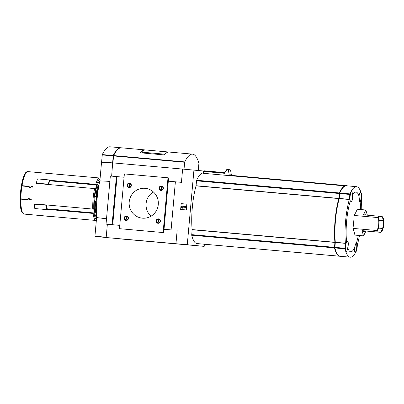 <?xml version="1.0" encoding="UTF-8"?>
<svg xmlns="http://www.w3.org/2000/svg" width="404" height="404" viewBox="0 0 404 404"><rect width="100%" height="100%" fill="white"/><g stroke="black" fill="none" stroke-linecap="round" stroke-linejoin="round"><path stroke-width="0.61" d="M360.004 202.535L360.141 201.96C359.868 203.121 359.494 201.197 359.015 196.198A5 1.131 -84.9 0 1 360.444 192.541A5 1.131 -84.9 0 1 361.201 196.41A5 1.131 -84.9 0 1 360.141 201.96A29.972 6.792 -84.9 0 1 360.636 209.54M358.338 235.406A29.972 6.792 -84.9 0 1 356.49 242.86A5 1.131 -84.9 0 1 356.555 248.505A5 1.131 -84.9 0 1 355.126 252.177A5 1.131 -84.9 0 1 355.121 252.177A5 1.131 -84.9 0 1 354.364 248.303A29.972 6.792 -84.9 0 1 347.758 247.667A5 1.131 -84.9 0 1 346.334 251.323A5 1.131 -84.9 0 1 346.329 251.323A5 1.131 -84.9 0 1 345.571 247.45A5 1.131 -84.9 0 1 346.637 241.905A29.972 6.792 -84.9 0 1 346.198 236.295A29.972 6.792 -84.9 0 1 350.288 201.005A5 1.131 -84.9 0 1 350.223 195.354A5 1.131 -84.9 0 1 351.652 191.688A5 1.131 -84.9 0 1 352.409 195.561A29.972 6.792 -84.9 0 1 359.015 196.198M352.409 195.561L352.495 199.849L351.217 201.682L350.288 201.005M378.149 217.594A18.321 17.847 -84.5 0 1 376.998 230.527L376.831 231.967L362.019 230.649L363.544 235.87L354.929 235.103A132.78 64.862 -167.4 0 0 352.97 228.391A132.78 129.325 -84.5 0 0 354.126 215.458A132.78 64.463 -2.3 0 0 357.237 209.242L365.852 210.004L363.433 214.842L378.245 216.16L378.149 217.594L354.126 215.458M346.637 241.905L347.667 241.41L348.601 243.445L347.758 247.667M354.364 248.303C355.722 243.471 356.429 241.658 356.49 242.86L356.459 242.259M376.998 230.527L352.97 228.391M378.255 216.191L382.189 216.539L383.224 218.084A18.321 17.847 -84.5 0 1 382.068 231.017L380.78 232.345L365.968 231.032L363.544 235.87M367.367 215.191L365.852 210.004M376.831 231.967A18.321 17.847 -84.5 0 0 378.533 228.073L379.23 220.291A18.321 17.847 -84.5 0 0 378.245 216.16M382.189 216.539A18.321 17.847 95.5 0 1 383.174 220.67L379.23 220.321M378.523 228.103L382.482 228.452A18.321 17.847 95.5 0 1 380.78 232.345M339.729 256.217L196.925 243.567A48.303 10.948 -84.9 0 1 191.713 235.209L192.132 229.583A34.562 7.833 -84.9 0 1 196.036 185.88L196.617 180.27A48.303 10.948 -84.9 0 1 203.237 173.058L203.369 173.069M196.061 185.724L338.835 198.409L339.39 192.955A48.303 10.948 -84.9 0 1 344.89 185.885L344.955 185.704A48.303 10.948 -84.9 0 1 346.026 185.577A48.303 10.948 -84.9 0 1 346.915 185.82M228.346 169.806L229.083 174.22A51.737 11.726 95.1 0 1 231.28 174.432L230.543 170.018A56.05 12.706 -84.9 0 0 229.442 169.7A56.05 12.706 -84.9 0 0 228.346 169.806L226.674 169.66L226.599 170.488L226.129 170.448L226.053 171.281L225.589 171.24L225.513 172.074L225.043 172.033L224.927 173.331L203.515 171.427L203.348 173.306L344.89 185.885M204.374 244.228L204.182 246.369L106.171 237.537L107.358 224.265L106.04 224.139L119.776 225.366M171.084 229.916L164.029 229.295L171.705 229.977L171.084 229.916L175.381 181.805L181.441 182.34L182.623 169.069L203.606 171.008M193.935 170.074L187.274 244.733L204.182 246.369M339.961 256.267A48.303 10.948 -84.9 0 1 339.774 256.257L197.001 243.572M26.548 172.25A20.675 4.686 95.1 0 0 21.402 185.613L28.936 186.279L29.734 187.34L30.164 187.375L29.734 187.34M31.275 186.486L32.451 186.592L31.275 186.486L30.164 187.375L30.537 187.411M21.346 185.941L20.205 198.758A20.675 4.686 95.1 0 1 21.346 185.941L28.83 186.603L29.568 187.582L30.255 187.643L31.275 186.82L32.153 186.901A21.321 4.833 95.1 0 0 32.113 187.148L32.355 187.168A21.321 4.833 -84.9 0 1 32.451 186.592M30.25 187.648L29.568 187.582L30.255 187.643M27.997 199.515L20.205 198.758L27.684 199.419L28.588 198.586L29.28 198.652M31.249 199.748L30.133 199.637L29.275 198.647M30.133 199.637L31.012 199.717A21.321 4.833 95.1 0 1 31.012 199.465L31.254 199.485A21.321 4.833 -84.9 0 0 31.244 200.071L30.073 199.965L28.709 198.854L29.517 198.93M20.831 199.147A21.321 4.833 95.1 0 0 24.109 214.085C20.028 212.039 20.594 206.57 20.2 199.091L27.735 199.758L28.709 198.854M93.092 213.428L94.117 212.974L47.132 208.802L46.915 209.328L93.092 213.428A21.321 4.833 95.1 0 0 96.011 220.473A21.321 4.833 95.1 0 0 96.344 220.453M46.915 209.328L46.798 209.61L34.8 208.545A21.821 4.944 -84.9 0 1 34.476 204.182L34.593 203.894L92.768 209.065A21.321 4.833 95.1 0 1 94.597 188.592L95.526 189.218A20.407 4.626 -84.9 0 1 96.617 184.992L49.631 180.82A20.407 4.626 -84.9 0 0 48.657 184.507M48.419 184.487L48.354 184.184L36.355 183.118L36.421 183.421L94.597 188.592M48.354 184.184A21.821 4.944 -84.9 0 1 49.445 179.957L49.51 180.26L95.687 184.365A21.321 4.833 95.1 0 1 99.783 177.997A21.321 4.833 95.1 0 1 100.126 178.083M22.038 185.663A21.321 4.833 95.1 0 1 27.881 171.609C25.3 171.301 23.144 175.967 21.402 185.613L28.992 186.35M49.51 180.26L49.631 180.82M96.617 184.992L95.687 184.365M94.117 212.974A20.407 4.626 -84.9 0 1 93.794 208.61L92.768 209.065M47.132 208.802A20.407 4.626 -84.9 0 1 46.829 204.985M95.516 189.168A20.488 4.646 95.1 0 0 93.773 208.661M94.097 213.024A20.488 4.646 95.1 0 0 96.425 219.559M100.046 178.962A20.488 4.646 95.1 0 0 96.607 184.941M96.48 217.296A18.321 4.151 -84.9 0 1 94.39 201.399L95.359 201.485A18.321 4.151 95.1 0 0 95.657 212.403M96.662 196.586L95.076 196.445L94.632 201.419M95.076 196.445L94.834 196.42A18.321 4.151 -84.9 0 1 99.687 181.209M94.834 196.42L96.662 196.576A21.654 4.909 95.1 0 0 96.218 201.556L95.576 201.5L96.561 217.579M99.818 180.942L96.041 196.526M99.904 180.568A36.441 8.262 95.1 0 0 96.576 217.847M109.045 237.845L94.935 236.229L96.601 217.564L106.52 218.796M109.858 181.391L99.879 180.856L101.54 162.191L112.832 162.943L101.621 161.948M106.171 237.537L177.275 243.854L175.962 243.728L177.144 230.457M175.962 243.728L187.274 244.733M180.649 209.444L181.169 203.636L186.825 204.141L186.305 209.949L180.649 209.444M164.029 229.295L168.322 181.179L175.381 181.81M151.02 216.196A14.993 14.6 95.5 0 1 153.368 191.92M124.073 177.25L110.337 176.023L106.04 224.139M111.65 176.139L113.211 155.55A62.463 14.155 -84.9 0 1 121.033 147.778A62.463 14.155 -84.9 0 1 121.235 147.803M116.397 176.563L112.1 224.68M117.014 176.624L112.721 224.735M184.022 169.19L184.719 161.903A62.463 14.155 -84.9 0 1 192.541 154.131L169.109 152.05A62.463 14.155 -84.9 0 0 164.297 154.929L140.057 152.778A62.463 14.155 -84.9 0 1 144.869 149.894L121.437 147.814A62.463 14.155 -84.9 0 0 113.615 155.585L112.918 162.888L182.623 169.079L112.837 162.878M122.463 239.097L186.698 244.804L122.468 239.052M107.358 224.265L119.776 225.371M163.115 232.553L119.483 228.679L163.433 232.583L163.115 232.553L167.998 177.8L168.317 177.836L168.453 181.194M161.009 190.446A2.222 2.161 95.5 0 1 159.439 186.966A2.222 2.161 95.5 0 1 163.171 187.294A2.222 2.161 95.5 0 1 161.009 190.446M129.012 187.602A2.222 2.161 95.5 0 1 127.442 184.123A2.222 2.161 95.5 0 1 131.174 184.451A2.222 2.161 95.5 0 1 129.012 187.602M158.075 223.296A2.222 2.161 95.5 0 1 156.505 219.816A2.222 2.161 95.5 0 1 160.237 220.145A2.222 2.161 95.5 0 1 158.075 223.296M126.078 220.453A2.222 2.161 95.5 0 1 124.508 216.973A2.222 2.161 95.5 0 1 128.24 217.307A2.222 2.161 95.5 0 1 126.078 220.453M142.41 218.17A14.993 14.6 95.5 0 1 142.294 218.16A14.993 14.6 95.5 0 1 129.209 201.833A14.993 14.6 95.5 0 1 145.188 188.32A14.993 14.6 95.5 0 1 158.277 204.591A14.993 14.6 95.5 0 1 142.41 218.17M119.483 228.679L124.366 173.927L167.998 177.8M164.16 229.31L163.433 232.583M121.786 238.971L128.401 239.572L121.786 238.971M122.094 239.001L127.043 239.451L122.094 239.001M180.724 209.454L181.169 203.636M181.244 203.646L186.825 204.141M185.391 206.52L185.426 206.106L186.234 206.181L186.087 207.838L185.279 207.767L185.315 207.353L182.416 207.095L182.936 207.732L182.315 208.267L181.275 206.994L181.351 206.161L185.391 206.52M185.315 207.353L182.492 207.101L183.012 207.737L182.315 208.267M186.234 206.181L186.163 207.843L185.279 207.767M126.235 219.968A1.722 1.677 95.5 0 1 124.72 218.094A1.722 1.677 95.5 0 1 126.553 216.539A1.722 1.677 95.5 0 1 128.058 218.407A1.722 1.677 95.5 0 1 126.235 219.968M127.134 219.796A1.722 1.677 95.5 0 1 127.412 216.887M158.232 222.811A1.722 1.677 95.5 0 1 156.717 220.938A1.722 1.677 95.5 0 1 158.55 219.382A1.722 1.677 95.5 0 1 160.055 221.251A1.722 1.677 95.5 0 1 158.232 222.811M159.131 222.634A1.722 1.677 95.5 0 1 159.408 219.731M129.169 187.118A1.722 1.677 95.5 0 1 127.654 185.244A1.722 1.677 95.5 0 1 129.487 183.689A1.722 1.677 95.5 0 1 130.992 185.557A1.722 1.677 95.5 0 1 129.169 187.118M130.063 186.946A1.722 1.677 95.5 0 1 130.346 184.037M161.166 189.961A1.722 1.677 95.5 0 1 159.651 188.087A1.722 1.677 95.5 0 1 161.484 186.532A1.722 1.677 95.5 0 1 162.989 188.4A1.722 1.677 95.5 0 1 161.166 189.961M162.06 189.784A1.722 1.677 95.5 0 1 162.342 186.88M46.798 209.61A21.821 4.944 -84.9 0 1 46.475 205.247L34.476 204.182M46.475 205.247L46.591 204.959M50.884 216.463A21.821 4.944 -84.9 0 1 50.758 216.559L38.759 215.388M54.55 173.978L42.551 172.912M49.445 179.957L37.446 178.891A21.821 4.944 -84.9 0 0 36.355 183.118M29.209 186.638L28.83 186.603M28.058 199.455L27.684 199.419M226.674 169.66A56.05 12.706 -84.9 0 1 227.765 169.549L229.442 169.7M226.129 170.448A55.217 12.514 -84.9 0 1 226.609 170.352M225.589 171.24A54.383 12.327 -84.9 0 1 226.068 171.139M225.043 172.033A53.55 12.14 -84.9 0 1 225.523 171.927M229.083 174.22L229.007 175.402A48.303 10.948 -84.9 0 1 230.078 175.275L346.026 185.577M231.28 174.432L231.199 175.376M203.515 171.427L203.661 170.942A50.222 11.383 -84.9 0 1 204.656 170.841L224.988 172.649M192.132 229.583L334.906 242.269A34.562 7.833 -84.9 0 1 338.81 198.566L338.835 198.409M197.001 243.577L339.754 256.222M196.925 243.567L339.698 256.252A48.303 10.948 -84.9 0 1 334.487 247.889L334.906 242.269M337.567 254.52A47.889 10.852 -84.9 0 1 334.568 247.551L335.017 242.127A34.148 7.742 -84.9 0 1 338.89 198.723L339.173 198.748M338.89 198.723L339.411 193.309A47.889 10.852 -84.9 0 1 343.551 187.067M359.469 235.507A34.562 7.833 -84.9 0 1 357.464 244.369L356.878 249.975A48.303 10.948 -84.9 0 1 350.278 257.191L340.102 256.288A48.303 10.948 -84.9 0 1 334.891 247.93L335.31 242.304A34.562 7.833 -84.9 0 1 339.214 198.601L339.794 192.991A48.303 10.948 -84.9 0 1 346.415 185.774L356.515 186.673A48.303 10.948 -84.9 0 1 361.782 195.041L361.363 200.662A34.562 7.833 -84.9 0 1 361.767 209.641M340.178 256.293L350.278 257.191L340.178 256.293M335.31 242.304L345.41 243.203L344.991 248.824A48.303 10.948 -84.9 0 0 350.202 257.186L340.102 256.288M339.239 198.445L349.339 199.339L349.894 193.89A48.303 10.948 -84.9 0 1 356.515 186.673M349.339 199.339L349.314 199.495A34.562 7.833 -84.9 0 0 345.41 243.203M382.482 228.452C383.502 225.937 383.734 223.346 383.174 220.67M363.171 230.75A8.726 1.98 95.1 0 0 363.489 231.351A8.726 1.98 95.1 0 0 363.923 231.628A8.726 1.98 95.1 0 0 364.827 230.896M366.216 215.09A8.726 1.98 95.1 0 0 364.994 214.443A8.726 1.98 95.1 0 0 364.59 214.948M192.541 154.131A62.463 14.155 -84.9 0 1 198.904 163.277L198.308 170.498M109.57 162.65L112.514 162.852M101.606 161.883L102.303 154.581A62.463 14.155 -84.9 0 1 110.125 146.809L121.033 147.778M113.519 156.116L113.211 156.09L112.605 162.857M113.211 156.09L113.292 155.732A62.463 14.155 -84.9 0 1 117.877 149.344M142.279 152.975L142.349 152.197L164.923 154.207M167.817 152.187A29.982 6.797 -84.9 0 1 168.721 152.015A29.982 6.797 -84.9 0 1 168.877 152.035M142.349 152.197A29.982 6.797 -84.9 0 1 145.288 149.934L168.721 152.015M196.617 180.27L339.39 192.955M21.983 185.997A21.321 4.833 95.1 0 0 20.836 198.813M20.2 199.091A20.675 4.686 95.1 0 0 22.907 213.221M98.01 185.88A18.321 4.151 95.1 0 0 95.804 196.506M96.218 201.556A21.654 4.909 95.1 0 0 96.47 214.418M99.172 184.037A21.654 4.909 95.1 0 0 96.662 196.576M94.935 236.229L106.202 237.229M101.54 162.191L112.807 163.191M94.97 236.481L106.176 237.476M196.036 185.88L338.81 198.566M196.501 180.82L339.274 193.506M191.713 235.209L334.487 247.889M191.698 234.643L334.467 247.329M192.132 229.745L334.906 242.425M224.972 172.836L203.661 170.942M335.017 242.127L335.3 242.153M335.012 242.289L335.315 242.314M334.562 247.339L344.971 248.263M334.568 247.551L334.86 247.576M339.411 193.309L339.703 193.334M339.365 193.516L349.778 194.44M338.916 198.566L349.314 199.495M339.794 192.991L349.894 193.89M335.31 242.461L345.41 243.359M334.891 247.93L344.991 248.824M229.007 175.402L344.955 185.704M113.534 155.939L184.638 162.257M113.615 155.585L184.719 161.903M102.222 154.934L113.13 155.904M102.303 154.581L113.211 155.55M113.564 155.757L113.292 155.732M24.109 214.085L96.011 220.473M27.881 171.609L99.783 177.997M30.436 187.496L29.936 187.446M29.431 198.834L28.926 198.783"/></g></svg>
